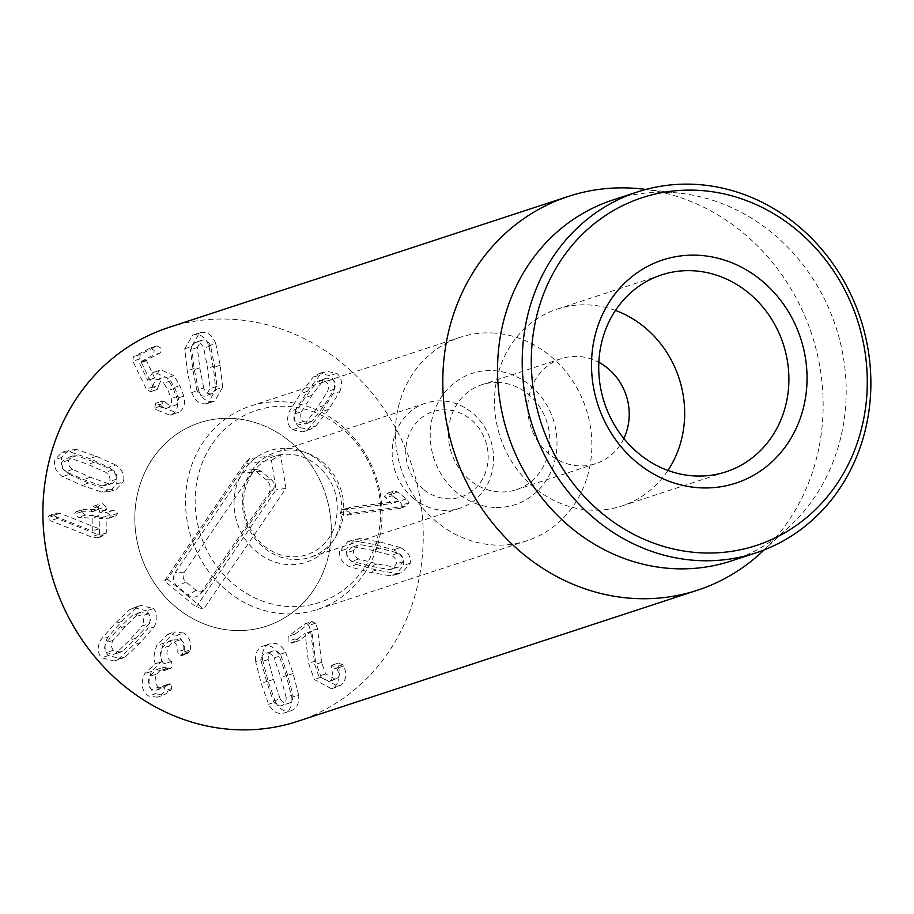<?xml version="1.0" encoding="UTF-8"?>
<svg xmlns="http://www.w3.org/2000/svg" width="914" height="914" viewBox="0 0 914 914"><rect width="100%" height="100%" fill="white"/><g stroke="black" fill="none" stroke-linecap="round" stroke-linejoin="round"><path stroke-width="0.69" stroke-dasharray="4.57 3.43" d="M108.549 483.643L90.315 477.234L72.572 469.373C68.961 466.666 67.647 463.592 68.63 460.153L72.537 456.006L76.57 455.72L94.748 462.118L112.559 470.002C116.158 472.732 117.483 475.783 116.512 479.153L112.593 483.357L108.549 483.643L101.694 485.894L105.738 485.608L109.657 481.404C110.628 478.033 109.303 474.983 105.704 472.252L87.893 464.369L69.715 457.971L65.682 458.257L61.775 462.404C60.792 465.843 62.095 468.916 65.717 471.624L83.46 479.484L101.694 485.894M112.559 470.002L105.704 472.252M76.57 455.72L69.715 457.971M72.572 469.373L65.717 471.624M116.466 484.112C118.18 477.771 115.632 472.161 108.835 467.283L89.606 458.554L69.852 451.813L61.924 452.327L54.954 459.696C53.229 466.094 55.765 471.727 62.575 476.594L81.757 485.288L101.568 492.063L109.497 491.549L116.466 484.112L123.333 481.861C125.035 475.52 122.487 469.91 115.69 465.032L108.835 467.283M115.69 465.032L96.461 456.303L76.707 449.562L69.852 451.813M76.707 449.562L68.779 450.076L61.809 457.457C60.084 463.855 62.632 469.476 69.43 474.343L62.575 476.594M69.43 474.343L88.612 483.049L108.423 489.813L101.568 492.063M108.423 489.813L116.352 489.298L123.333 481.861M105.875 506.699L102.311 503.614L100.711 503.808L98.792 506.402L98.312 509.646L83.288 509.349L81.3 511.886L85.413 515.062L98.963 516.01L99.192 528.806L59.993 513.302L56.451 513.097L54.543 515.553L57.251 518.466L98.015 534.633L104.287 535.695L106.332 532.942L106.035 516.296L99.18 518.546L108.892 518.238L110.914 515.633L106.812 512.526L99.615 512.228L99.02 508.949L95.456 505.865L93.856 506.059L91.937 508.652L91.457 511.897L76.433 511.589L74.445 514.136L78.558 517.301L92.108 518.249L92.337 531.057L53.138 515.542L49.596 515.347L47.677 517.804L50.396 520.717L91.16 536.872L97.432 537.935L99.477 535.193L99.18 518.546L106.572 515.93L115.747 515.987L117.769 513.382L113.667 510.275L106.47 509.989L105.875 506.699L99.02 508.949M98.792 506.402L91.937 508.652M91.994 511.463L98.849 509.212L91.994 511.463M99.192 528.806L92.337 531.057M99.009 528.795L92.154 531.045M59.993 513.302L53.138 515.542M57.251 518.466L50.396 520.717M98.015 534.633L91.16 536.872M102.631 535.924L95.776 538.175M106.332 532.942L99.477 535.193M280.164 698.81L273.503 679.41L268.19 659.542C267.962 654.904 269.424 652.105 272.578 651.134C275.8 650.197 278.599 651.716 280.975 655.704L274.12 657.943C271.744 653.967 268.933 652.436 265.723 653.384L272.578 651.134L265.723 653.384C262.569 654.355 261.107 657.155 261.335 661.782L266.648 681.661L273.309 701.061C275.708 705.037 278.496 706.568 281.649 705.642L288.516 703.392C285.351 704.317 282.563 702.786 280.164 698.81L273.309 701.061M268.19 659.542L261.335 661.782M280.975 655.704L287.67 675.16L292.96 694.971L286.093 697.222L280.804 677.411L274.12 657.943M292.96 694.971C293.2 699.598 291.715 702.409 288.516 703.392L281.649 705.642C284.86 704.66 286.345 701.849 286.093 697.222M298.672 695.04L293.108 673.527L285.694 652.493C281.432 644.987 276.302 642.062 270.304 643.696L263.152 646.038L270.304 643.696C264.466 645.615 261.85 650.871 262.467 659.462L255.612 661.713L261.198 683.295L268.59 704.26C272.875 711.766 277.993 714.702 283.923 713.08L290.778 710.829C296.684 708.898 299.312 703.643 298.672 695.04L291.817 697.291L286.253 675.777L278.839 654.744C274.577 647.238 269.447 644.313 263.449 645.947C257.611 647.855 254.995 653.11 255.612 661.713M262.467 659.462L268.053 681.044L275.445 702.021L268.59 704.26M275.445 702.021C279.73 709.515 284.848 712.452 290.778 710.829L283.923 713.08C289.818 711.149 292.457 705.882 291.817 697.291M285.694 652.493L278.839 654.744M294.971 638.955L299.289 640.543L311.914 631.094L315.467 660.982L321.054 677.194L338.283 686.517L341.23 685.02C346.463 679.708 347.251 673.389 343.584 666.055L342.841 664.729L338.477 663.187L338.26 667.426C340.442 672.293 340.054 675.983 337.083 678.496L335.415 679.365L325.59 673.881L321.602 662.353L317.489 628.798L315.707 623.199L311.548 621.737L312.211 621.417L305.356 623.656L288.15 636.361L288.116 641.205L292.434 642.782L305.059 633.345L308.612 663.233L314.199 679.433L331.428 688.768L334.375 687.271C339.608 681.958 340.396 675.64 336.729 668.305L335.986 666.98L331.622 665.438L331.405 669.676C333.587 674.543 333.199 678.234 330.228 680.747L328.56 681.604L318.735 676.131L314.747 664.592L310.634 631.048L308.852 625.45L304.693 623.988L311.548 621.737L295.005 634.122L294.971 638.955L288.116 641.205M291.737 643.159L299.289 640.543L291.737 643.159M311.914 631.094L305.059 633.345M312.028 631.254L305.173 633.505M341.23 685.02L334.375 687.271M343.584 666.055L336.729 668.305M342.841 664.729L335.986 666.98M332.33 665.049L339.185 662.799L332.33 665.049M338.26 667.426L331.405 669.676M337.083 678.496L330.228 680.747M315.707 623.199L308.852 625.45M301.529 411.677L311.948 395.316L323.499 380.007L326.698 378.122L332.639 379.367C335.335 381.641 335.941 384.908 334.467 389.158L324.082 405.462L312.485 420.828L309.298 422.714L303.402 421.503C300.66 419.195 300.032 415.916 301.529 411.677L294.674 413.916C293.177 418.166 293.805 421.434 296.547 423.753L302.431 424.964L305.63 423.079L317.227 407.713L327.6 391.409C329.086 387.148 328.48 383.891 325.784 381.618L319.843 380.361L316.644 382.246L305.093 397.567L294.674 413.916M312.485 420.828L305.63 423.079M334.467 389.158L327.6 391.409M323.499 380.007L316.644 382.246M292.377 429.751L302.922 431.876L309.183 428.14L321.899 411.608L332.993 393.82C335.929 386.016 334.912 379.95 329.943 375.62L319.352 373.449L313.091 377.196L300.42 393.671L289.281 411.506C286.333 419.298 287.373 425.376 292.377 429.751L299.244 427.501L309.777 429.637L316.038 425.89L309.183 428.14M316.038 425.89L328.754 409.358L339.848 391.569L332.993 393.82M339.848 391.569C342.784 383.766 341.767 377.699 336.798 373.369L326.207 371.198L319.946 374.946L313.091 377.196M319.946 374.946L307.275 391.421L296.136 409.255L289.281 411.506M296.136 409.255C293.2 417.047 294.228 423.136 299.244 427.501M339.825 513.062L344.338 515.485L399.772 508.447L402.194 505.031L399.452 501.192L391.021 494.371L386.394 493.457L394.288 490.978L391.146 494.154L384.291 496.405L391.74 503.545L343.401 509.566L342.133 509.841L339.825 513.062L346.68 510.812L351.193 513.234L406.627 506.196L409.049 502.78L406.319 498.953L397.876 492.12L394.288 490.978L387.433 493.229L384.291 496.405M391.146 494.154L392.129 495.754L385.274 497.993M392.129 495.754L398.584 501.169L391.729 503.42M398.584 501.169L391.74 503.545M398.607 501.295L350.256 507.327L348.988 507.601L346.68 510.812M360.802 544.733L379.573 548.149L398.07 553.073C401.989 555.186 403.702 558.031 403.211 561.619L398.858 566.863L396.059 567.343L377.345 563.938L358.791 558.991C354.872 556.866 353.158 554.044 353.638 550.514L358.002 545.212L351.147 547.463L346.772 552.764C346.303 556.283 348.017 559.117 351.936 561.242L370.49 566.189L389.204 569.593L392.003 569.114L396.356 563.869C396.847 560.282 395.134 557.437 391.215 555.324L372.718 550.388L353.947 546.983M358.791 558.991L351.936 561.242M396.059 567.343L389.204 569.593M398.07 553.073L391.215 555.324M339.722 551.188C338.934 557.78 342.213 562.955 349.559 566.714L369.633 572.267L389.935 575.751L395.499 574.837L403.417 565.446C404.217 558.785 400.938 553.587 393.58 549.851L373.575 544.321L353.215 540.814L347.64 541.728L339.722 551.188L346.577 548.937C345.789 555.529 349.068 560.716 356.414 564.464L349.559 566.714M356.414 564.464L376.488 570.016L396.79 573.512L389.935 575.751M396.79 573.512L402.366 572.587L410.272 563.195C411.072 556.535 407.793 551.336 400.446 547.6L393.58 549.851M400.446 547.6L380.43 542.071L360.07 538.563L353.215 540.814M360.07 538.563L354.495 539.477L346.577 548.937M176.79 635.253L167.822 634.202L156.785 645.49C153.586 653.99 153.198 660.034 155.62 663.61L144.652 673.641C140.322 683.626 141.659 691.087 148.639 696.022L157.311 697.188L163.937 692.458L165 690.756L164.2 686.22L162.601 686.06L156.705 690.081L151.93 689.385C147.942 686.654 147.257 682.278 149.873 676.269L156.066 669.745L163.366 670.819L165.48 668.602L164.223 663.587C159.664 660.468 158.887 655.407 161.869 648.403L168.507 641.308L173.66 641.982C176.95 644.176 178.299 647.466 177.716 651.842L178.893 655.726L180.766 655.921L183.394 652.128C184.845 645.021 182.64 639.389 176.79 635.253L183.645 633.002L174.677 631.951L163.64 643.239L156.785 645.49M163.64 643.239C160.453 651.751 160.064 657.783 162.475 661.359L155.62 663.61M162.475 661.359L155.54 663.781M162.395 661.53L161.15 661.85L151.507 671.39L144.652 673.641M151.507 671.39C147.177 681.387 148.514 688.848 155.494 693.772L148.639 696.022M155.494 693.772L164.166 694.937L170.792 690.207L163.937 692.458M170.792 690.207L171.855 688.505L171.067 683.969L169.456 683.809L160.704 687.351M167.559 685.112L163.56 687.831L158.785 687.145L151.93 689.385M158.785 687.145C154.797 684.403 154.112 680.039 156.728 674.018L149.873 676.269M156.728 674.018L162.921 667.494L168.005 668.088L161.15 670.339M168.005 668.088L170.221 668.568L172.335 666.363L171.455 661.553L164.223 663.587M171.078 661.336C166.531 658.217 165.742 653.167 168.724 646.152L161.869 648.403M168.724 646.152L175.362 639.057L180.515 639.731L173.66 641.982M180.515 639.731C183.805 641.925 185.154 645.215 184.571 649.591L185.748 653.476L178.893 655.726M185.748 653.476L187.621 653.67L190.249 649.888L183.394 652.128M190.249 649.888C191.7 642.771 189.495 637.138 183.645 633.002M148.982 623.736L136.3 638.052L122.636 651.168L120.442 652.185L113.427 650.3C111.062 647.626 110.914 644.336 112.993 640.406L125.629 626.124L139.339 612.974L141.533 611.946L148.502 613.797C150.901 616.516 151.061 619.829 148.982 623.736L142.127 625.987C144.206 622.068 144.046 618.755 141.647 616.036L134.678 614.197L132.484 615.213L118.774 628.375L106.127 642.656C104.059 646.575 104.207 649.877 106.572 652.55L113.587 654.435L115.77 653.419L129.445 640.303L142.127 625.987M139.339 612.974L132.484 615.213M112.993 640.406L106.127 642.656M122.636 651.168L115.77 653.419M146.628 610.849L134.027 607.616L129.651 609.684L114.661 623.794L101.1 639.4C97.078 646.575 97.238 652.687 101.58 657.749L114.239 661.028L118.614 658.96L133.558 644.884L147.165 629.232C151.187 622.08 151.016 615.956 146.628 610.849L153.495 608.598L140.882 605.365L129.651 609.684M136.506 607.433L121.516 621.543L107.955 637.161L101.1 639.4M107.955 637.161C103.933 644.324 104.105 650.437 108.435 655.498L121.094 658.777L125.469 656.709L118.614 658.96M125.469 656.709L140.413 642.645L154.02 626.981L147.165 629.232M154.02 626.981C158.053 619.829 157.871 613.705 153.495 608.598M171.638 414.579C176.916 411.711 178.698 406.296 176.996 398.344L172.975 387.913L167.056 377.87L154.089 372.135L152.501 372.809L147.725 380.304L139.408 363.064L139.476 362.355L153.495 355.123L154.158 350.416L150.125 348.131L133.387 356.768L132.85 361.19L146.274 389.044L150.479 391.683L155.231 380.133L162.086 377.882C164.897 376.328 167.73 377.333 170.598 380.887L163.743 383.137L168.016 390.472L171.215 398.515C172.129 402.983 171.147 405.999 168.267 407.587L175.122 405.336C172.049 406.776 168.976 405.85 165.914 402.548L159.059 404.788L155.563 403.337L154.82 408.021L155.814 409.506L170.038 415.23L178.493 412.328C183.771 409.461 185.553 404.045 183.851 396.093L179.83 385.662L173.911 375.62L167.056 377.87M173.911 375.62L160.944 369.884L152.501 372.809M159.356 370.558L154.683 377.996L147.828 380.247M154.683 377.996L147.725 380.304M154.58 378.053L146.331 360.116L160.35 352.873L161.013 348.165L156.98 345.88L140.242 354.529L139.705 358.939L153.129 386.793L157.334 389.433L158.739 385.308L151.884 387.559M150.513 347.96L157.368 345.721L150.513 347.96M150.102 391.843L157.334 389.433L150.102 391.843M158.739 385.308L162.086 377.882L155.231 380.133C158.042 378.579 160.875 379.584 163.743 383.137M170.598 380.887L174.871 388.233L178.07 396.265C178.984 400.732 178.002 403.76 175.122 405.336L168.267 407.587C165.194 409.026 162.121 408.101 159.059 404.788M165.914 402.548L162.726 400.972L155.563 403.337L162.418 401.097L161.675 405.77L154.82 408.021M161.675 405.77L162.669 407.256L155.814 409.506M162.669 407.256L176.893 412.979L178.493 412.328M203.708 387.982L199.778 367.816L197.287 347.537L201.697 340.282L202.897 340.019C206.176 339.631 208.735 341.585 210.574 345.88L214.493 365.977L217.006 386.314L212.596 393.58L211.454 393.831C208.106 394.231 205.524 392.277 203.708 387.982L196.853 390.232C198.669 394.528 201.251 396.482 204.599 396.082L205.741 395.831L210.151 388.564L207.638 368.228L203.719 348.12C201.88 343.835 199.321 341.882 196.042 342.27L194.842 342.533L190.42 349.788L192.923 370.067L196.853 390.232M217.006 386.314L210.151 388.564M210.574 345.88L203.719 348.12M197.287 347.537L190.42 349.788M205.81 403.748L207.912 403.28L215.841 389.57L213.305 367.508L208.872 345.755C205.65 337.712 200.966 333.987 194.819 334.604L192.671 335.084L184.731 348.782L187.256 370.776L191.7 392.597C194.911 400.652 199.606 404.365 205.81 403.748L214.767 401.029L222.696 387.33L215.841 389.57M222.696 387.33L220.16 365.269L215.727 343.504L208.872 345.755M215.727 343.504C212.505 335.461 207.821 331.748 201.674 332.365L199.526 332.833L191.586 346.532L184.731 348.782M191.586 346.532L194.111 368.536L198.555 390.358L191.7 392.597M198.555 390.358C201.766 398.401 206.461 402.114 212.665 401.497M297.633 721.329A207.204 188.25 71.8 0 0 411.94 465.786A207.204 188.25 71.8 0 0 168.496 327.555M231.962 418.406A107.052 97.261 71.8 0 0 199.709 422.714A107.052 97.261 71.8 0 0 140.653 554.752A107.052 97.261 71.8 0 0 266.431 626.17A107.052 97.261 71.8 0 0 329.76 511.52A107.052 97.261 71.8 0 0 231.962 418.406M498.518 382.475A55.251 50.201 71.8 0 0 481.872 384.703A55.251 50.201 71.8 0 0 449.185 443.873A55.251 50.201 71.8 0 0 499.661 491.938A55.251 50.201 71.8 0 0 516.307 489.71A55.251 50.201 71.8 0 0 548.994 430.54A55.251 50.201 71.8 0 0 498.518 382.475M494.314 507.419A69.064 62.746 -108.2 0 1 438.354 402.103A69.064 62.746 -108.2 0 1 548.137 407.495A69.064 62.746 -108.2 0 1 494.314 507.419M623.828 438.492A55.251 50.201 -108.2 0 1 595.722 463.672A55.251 50.201 -108.2 0 1 579.076 465.889A55.251 50.201 -108.2 0 1 528.6 417.835A55.251 50.201 -108.2 0 1 561.287 358.654A55.251 50.201 -108.2 0 1 577.934 356.437A55.251 50.201 -108.2 0 1 598.841 362.31M492.497 332.97A107.052 97.261 -108.2 0 1 590.295 426.084A107.052 97.261 -108.2 0 1 526.967 540.734A107.052 97.261 -108.2 0 1 401.189 469.316A107.052 97.261 -108.2 0 1 460.245 337.277A107.052 97.261 -108.2 0 1 492.497 332.97M615.453 310.429A103.602 94.119 71.8 0 0 557.3 309.081A103.602 94.119 71.8 0 0 496.016 420.029A103.602 94.119 71.8 0 0 590.661 510.138A103.602 94.119 71.8 0 0 621.874 505.979A103.602 94.119 71.8 0 0 667.94 470.447M731.051 561.036A189.941 172.563 71.8 0 0 789.388 526.624A189.941 172.563 71.8 0 0 835.83 326.778A189.941 172.563 71.8 0 0 680.062 193.242A189.941 172.563 71.8 0 0 669.893 192.42A189.941 172.563 71.8 0 0 612.677 200.063M641.925 188.958A207.204 188.25 -108.2 0 1 811.861 334.638A207.204 188.25 -108.2 0 1 761.191 552.662M200.474 593.38L268.488 493.629A9.951 9.037 71.8 0 0 266.294 479.759L255.943 471.236A9.951 9.037 71.8 0 0 251.099 469.145A9.951 9.037 71.8 0 0 243.215 472.824L175.191 572.587A9.951 9.037 71.8 0 0 177.385 586.445L187.736 594.968A9.951 9.037 71.8 0 0 199.161 594.9A9.951 9.037 71.8 0 0 200.474 593.38L205.044 589.256A6.912 6.272 -108.2 0 1 204.142 590.307A6.912 6.272 -108.2 0 1 196.213 590.364L185.85 581.841A6.912 6.272 -108.2 0 1 184.331 572.221L252.344 472.458A6.912 6.272 -108.2 0 1 257.828 469.899A6.912 6.272 -108.2 0 1 261.187 471.35L271.538 479.873A6.912 6.272 -108.2 0 1 273.069 489.493L205.044 589.256M196.144 607.056L276.119 489.778L271.458 460.336L244.426 463.706L164.463 580.996L196.144 607.056L203.673 609.055L285.922 488.419L276.119 489.778M285.922 488.419L280.587 454.749L271.458 460.336M280.587 454.749L249.671 458.599L244.426 463.706M249.671 458.599L167.422 579.225L164.463 580.996M167.422 579.225L203.673 609.055M313.342 590.478A107.052 97.261 71.8 0 0 311.217 464.998A107.052 97.261 71.8 0 0 199.709 422.714A107.052 97.261 71.8 0 0 140.653 554.752A107.052 97.261 71.8 0 0 266.431 626.17A107.052 97.261 71.8 0 0 313.342 590.478M423.216 489.139A44.9 40.787 -108.2 0 1 429.706 412.888A44.9 40.787 -108.2 0 1 488.019 460.85A44.9 40.787 -108.2 0 1 423.216 489.139M413.619 498.53A55.251 50.201 -108.2 0 1 392.609 445.244A55.251 50.201 -108.2 0 1 425.65 403.143A55.251 50.201 -108.2 0 1 490.567 440A55.251 50.201 -108.2 0 1 460.085 508.15A55.251 50.201 -108.2 0 1 413.619 498.53M251.601 470.699A55.251 50.201 -108.2 0 1 275.822 452.27A55.251 50.201 -108.2 0 1 340.739 489.139A55.251 50.201 -108.2 0 1 310.257 557.277A55.251 50.201 -108.2 0 1 263.792 547.669A55.251 50.201 -108.2 0 1 251.601 470.699M363.703 568.805A101.077 91.823 -108.2 0 1 203.696 543.224A101.077 91.823 -108.2 0 1 296.353 407.336A101.077 91.823 -108.2 0 1 363.703 568.805M364.08 573.843A107.052 97.261 71.8 0 0 361.944 448.363A107.052 97.261 71.8 0 0 250.447 406.079A107.052 97.261 71.8 0 0 191.38 538.118A107.052 97.261 71.8 0 0 317.169 609.535A107.052 97.261 71.8 0 0 364.08 573.843M116.512 479.153L109.657 481.404M94.748 462.118L87.893 464.369M68.63 460.153L61.775 462.404M90.315 477.234L83.46 479.484M96.461 456.303L89.606 458.554M61.809 457.457L54.954 459.696M88.612 483.049L81.757 485.288M113.77 516.227L106.915 518.466M117.769 513.382L110.914 515.633M113.667 510.275L106.812 512.526M106.47 509.989L99.615 512.228M105.921 509.566L99.066 511.817M85.31 509.121L78.455 511.36M81.3 511.886L74.445 514.136M85.413 515.062L78.558 517.301M98.415 515.587L91.56 517.838M98.963 516.01L92.108 518.249M58.176 512.903L51.321 515.142M54.543 515.553L47.677 517.804M273.503 679.41L266.648 681.661M287.67 675.16L280.804 677.411M268.053 681.044L261.198 683.295M293.108 673.527L286.253 675.777M295.005 634.122L288.15 636.361M315.467 660.982L308.612 663.233M321.054 677.194L314.199 679.433M325.59 673.881L318.735 676.131M321.602 662.353L314.747 664.592M317.489 628.798L310.634 631.048M303.402 421.503L296.547 423.753M324.082 405.462L317.227 407.713M332.639 379.367L325.784 381.618M311.948 395.316L305.093 397.567M328.754 409.358L321.899 411.608M336.798 373.369L329.943 375.62M307.275 391.421L300.42 393.671M351.193 513.234L344.338 515.485M405.199 506.505L398.344 508.755M409.049 502.78L402.194 505.031M406.319 498.953L399.452 501.192M397.876 492.12L391.021 494.371M350.256 507.327L343.401 509.566M353.638 550.514L346.772 552.764M377.345 563.938L370.49 566.189M403.211 561.619L396.356 563.869M379.573 548.149L372.718 550.388M376.488 570.016L369.633 572.267M410.272 563.195L403.417 565.446M380.43 542.071L373.575 544.321M171.855 688.505L165 690.756M171.067 683.969L164.2 686.22M168.325 668.283L161.47 670.533M171.455 661.553L164.6 663.804M184.571 649.591L177.716 651.842M189.678 651.579L182.823 653.818M148.502 613.797L141.647 616.036M125.629 626.124L118.774 628.375M113.427 650.3L106.572 652.55M136.3 638.052L129.445 640.303M121.516 621.543L114.661 623.794M108.435 655.498L101.58 657.749M140.413 642.645L133.558 644.884M183.851 396.093L176.996 398.344M179.83 385.662L172.975 387.913M146.263 360.813L139.408 363.064M146.331 360.116L139.476 362.355M160.35 352.873L153.495 355.123M140.242 354.529L133.387 356.768M139.705 358.939L132.85 361.19M153.129 386.793L146.274 389.044M174.871 388.233L168.016 390.472M178.07 396.265L171.215 398.515M211.454 393.831L204.599 396.082M214.493 365.977L207.638 368.228M202.897 340.019L196.042 342.27M199.778 367.816L192.923 370.067M220.16 365.269L213.305 367.508M201.674 332.365L194.819 334.604M194.111 368.536L187.256 370.776M273.069 489.493L268.488 493.629M271.538 479.873L266.294 479.759M261.187 471.35L255.943 471.236M252.344 472.458L243.215 472.824M184.331 572.221L175.191 572.587M185.85 581.841L177.385 586.445M196.213 590.364L187.736 594.968M243.901 470.242A58.713 53.332 71.8 0 0 283.02 564.029A58.713 53.332 71.8 0 0 336.843 485.094A58.713 53.332 71.8 0 0 243.901 470.242M112.593 483.357L105.738 485.608M72.537 456.006L65.682 458.257M61.924 452.327L68.779 450.076M109.497 491.549L116.352 489.298M99.42 518.204L106.275 515.964M108.892 518.238L115.747 515.987M93.856 506.059L100.711 503.808M91.731 511.863L98.586 509.624M76.433 511.589L83.288 509.349M49.596 515.347L56.451 513.097M97.432 537.935L104.287 535.695M331.428 688.768L338.283 686.517M328.56 681.604L335.415 679.365M309.298 422.714L302.431 424.964M326.698 378.122L319.843 380.361M302.922 431.876L309.777 429.637M319.352 373.449L326.207 371.198M399.772 508.447L406.627 506.196M342.133 509.841L348.988 507.601M358.002 545.212L351.147 547.463M398.858 566.863L392.003 569.114M395.499 574.837L402.366 572.587M347.64 541.728L354.495 539.477M167.822 634.202L174.677 631.951M154.295 664.101L161.15 661.85M157.311 697.188L164.166 694.937M162.601 686.06L169.456 683.809M156.705 690.081L163.56 687.831M156.066 669.745L162.921 667.494M163.366 670.819L170.221 668.568M168.507 641.308L175.362 639.057M180.766 655.921L187.621 653.67M141.533 611.946L134.678 614.197M120.442 652.185L113.587 654.435M134.027 607.616L140.882 605.365M114.239 661.028L121.094 658.777M154.089 372.135L160.944 369.884M170.038 415.23L176.893 412.979M212.596 393.58L205.741 395.831M201.697 340.282L194.842 342.533M207.912 403.28L214.767 401.029M192.671 335.084L199.526 332.833M561.287 358.654L481.872 384.703M595.722 463.672L516.307 489.71M621.874 505.979L726.082 471.795M557.3 309.081L661.519 274.908M460.245 337.277L250.447 406.079M526.967 540.734L317.169 609.535M680.062 193.242L645.97 189.415M789.388 526.624L764.184 549.897M257.828 469.899L251.099 469.145M204.142 590.307L199.161 594.9M425.65 403.143L275.822 452.27M460.085 508.15L310.257 557.277M252.344 473.235C258.102 464.998 265.414 459.399 274.28 456.417C287.602 452.087 300.866 454.224 314.062 462.838C334.775 479.302 341.596 500.689 334.524 526.967C324.984 554.695 292.754 566.074 267.265 548.286C257.577 541.454 250.676 532.051 246.552 520.055C241.433 502.483 243.364 486.876 252.344 473.235"/><path stroke-width="1.37" d="M568.417 196.407L168.496 327.555A207.204 188.25 71.8 0 0 45.929 549.451A207.204 188.25 71.8 0 0 235.218 729.669A207.204 188.25 71.8 0 0 297.633 721.329L697.542 590.193A207.204 188.25 -108.2 0 1 635.127 598.533A207.204 188.25 -108.2 0 1 445.838 418.304A207.204 188.25 -108.2 0 1 568.417 196.407A207.204 188.25 -108.2 0 1 630.831 188.067A207.204 188.25 -108.2 0 1 641.925 188.958L645.97 189.415M598.841 362.31A55.251 50.201 -108.2 0 1 623.828 438.492M694.88 475.966A103.602 94.119 -108.2 0 1 600.235 385.857A103.602 94.119 -108.2 0 1 661.519 274.908A103.602 94.119 -108.2 0 1 692.732 270.738A103.602 94.119 -108.2 0 1 787.377 360.847A103.602 94.119 -108.2 0 1 726.082 471.795A103.602 94.119 -108.2 0 1 694.88 475.966M698.067 255.257A117.415 106.675 71.8 0 0 606.576 425.113A117.415 106.675 71.8 0 0 793.215 434.299A117.415 106.675 71.8 0 0 698.067 255.257M667.94 470.447A103.602 94.119 71.8 0 0 615.453 310.429M701.187 552.844A183.029 166.291 -108.2 0 1 552.867 273.754A183.029 166.291 -108.2 0 1 843.805 288.07A183.029 166.291 -108.2 0 1 701.187 552.844M698.513 560.579A189.941 172.563 71.8 0 0 755.729 552.936A189.941 172.563 71.8 0 0 868.094 349.536A189.941 172.563 71.8 0 0 694.571 184.331A189.941 172.563 71.8 0 0 637.355 191.974A189.941 172.563 71.8 0 0 525.002 395.374A189.941 172.563 71.8 0 0 698.513 560.579M637.355 191.974L612.677 200.063A189.941 172.563 71.8 0 0 507.898 434.321A189.941 172.563 71.8 0 0 731.051 561.036L755.729 552.936M764.184 549.897L761.191 552.662A207.204 188.25 -108.2 0 1 697.542 590.193"/></g></svg>
